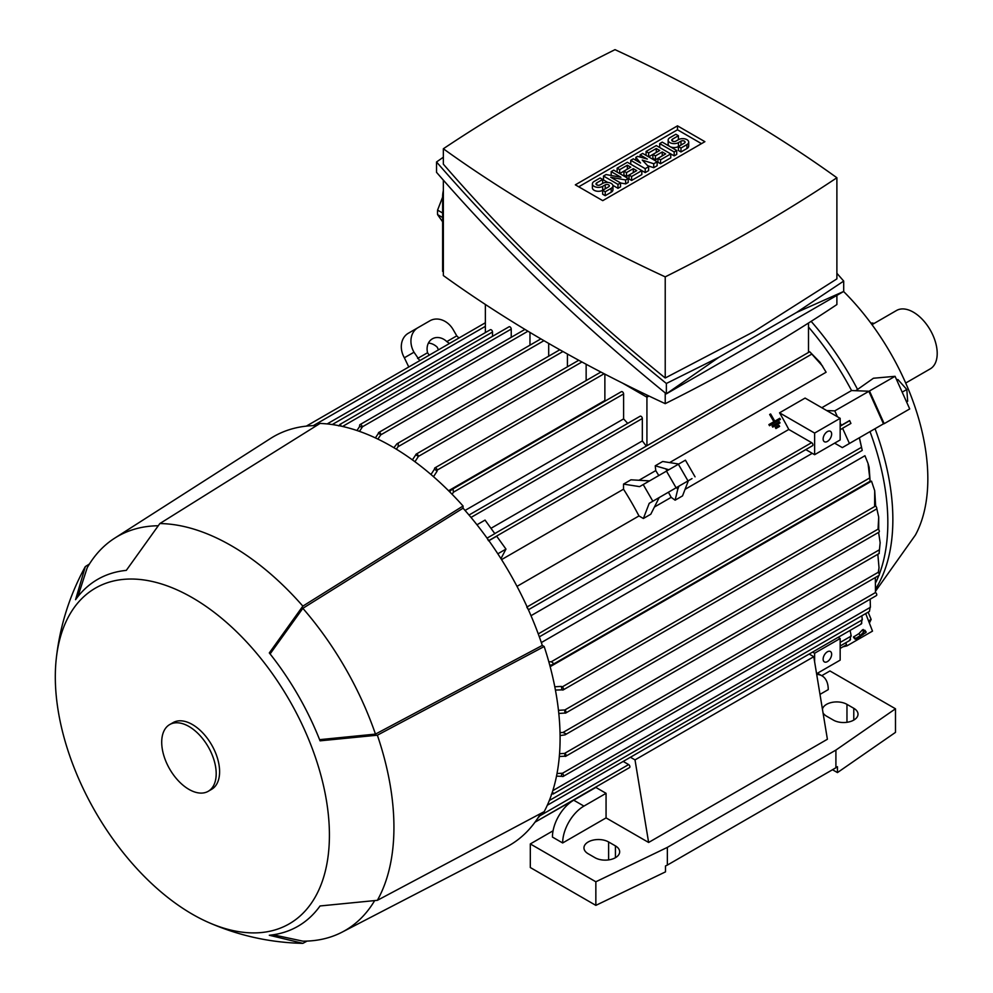 <?xml version="1.0" encoding="UTF-8"?>
<svg xmlns="http://www.w3.org/2000/svg" width="993" height="993" viewBox="0 0 993 993"><rect width="100%" height="100%" fill="white"/><g stroke="black" fill="none" stroke-linecap="round" stroke-linejoin="round"><path stroke-width="1.49" d="M905.703 383.037L930.218 368.887A33.712 19.463 -120 0 0 935.394 341.877A33.712 19.463 -120 0 0 913.374 312.174A33.712 19.463 -120 0 0 896.518 310.499L872.003 324.661M870.923 323.197A9.632 5.561 -60 0 1 873.914 323.495L873.964 323.519M875.392 591.431L915.459 534.966A180.577 104.253 -120 0 0 927.834 478.775A180.577 104.253 -120 0 0 843.603 291.508M875.814 588.564A205.737 118.788 -120 0 0 892.856 519.525A205.737 118.788 -120 0 0 875.044 428.703M855.767 390.708L873.43 378.246L895.065 376.31L834.778 410.879L837.409 416.737M857.654 389.628A205.737 118.788 -120 0 0 811.144 321.36M808.501 323.035L808.501 352.453M772.12 425.985L772.715 427.127L780.026 422.906L779.381 421.802L772.12 425.985A205.861 118.85 60 0 1 772.715 427.127L779.989 422.931M773.882 421.715L768.88 424.594A205.861 118.85 60 0 1 769.525 425.712L780.411 419.418L769.525 425.712L768.88 424.594L773.882 421.702L773.237 420.598A205.861 118.85 60 0 1 773.882 421.715M769.712 414.478L769.649 414.515A205.861 118.85 60 0 1 773.237 420.598L769.712 414.478L770.618 413.957L774.788 421.181A205.861 118.85 -120 0 0 774.143 420.076M779.778 418.301L774.788 421.181L779.778 418.301L780.424 419.418M775.347 427.387L775.98 428.504L779.617 426.407L778.971 425.289L775.285 427.424A205.861 118.85 60 0 1 775.905 428.542L779.53 426.456M646.282 446.105A205.861 118.85 -120 0 0 642.334 440.929L490.976 528.313M822.638 366.194L809.717 351.745L820.032 362.308L826.114 372.226L669.605 462.589M685.058 489.35L788.79 429.46L811.641 442.655A1.8 1.043 60 0 1 812.919 444.864A1.8 1.043 60 0 1 812.547 445.696L528.4 609.752M779.542 412.815L814.62 433.072L814.62 454.695L840.165 439.949L840.165 418.326L805.087 398.081L779.542 412.815A205.861 118.85 60 0 1 788.79 429.46M821.807 407.726L851.56 390.547L868.056 391.192M808.501 327.032A205.861 118.85 60 0 1 851.56 390.547M646.927 395.053L646.927 397.188L648.963 396.021M646.927 445.733L646.927 397.188L622.561 383.124M443.35 271.797L442.63 271.374L442.63 196.676A24.08 13.902 120 0 1 443.35 190.594M836.888 295.38L836.888 304.553A1666.515 962.155 180 0 1 754.183 355.904A1666.515 962.155 180 0 1 665.223 403.654A1430.168 825.704 180 0 1 443.35 275.558L443.35 180.143M665.223 392.905L665.223 403.654M796.547 312.472L843.702 291.445L666.365 393.836C581.439 324.798 504.829 250.968 436.535 172.335L436.535 161.971C504.829 240.604 581.439 314.433 666.365 383.472L718.92 357.281L796.547 312.472L843.702 281.081L836.888 273.274M443.35 157.217L436.535 161.971M443.35 148.764L443.35 164.168C509.21 240.12 583.164 311.392 665.223 377.998L754.183 331.451L836.888 278.884L836.888 177.747A1430.168 825.704 0 0 0 615.015 49.65A1666.515 962.155 0 0 0 526.054 97.401A1666.515 962.155 0 0 0 443.35 148.764A1430.168 825.704 0 0 0 665.223 276.861A1666.515 962.155 0 0 0 754.183 229.11A1666.515 962.155 0 0 0 836.888 177.747M665.223 276.861L665.223 377.998M575.332 184.835L677.487 125.85L704.893 141.676L602.751 200.648L575.332 184.835M628.197 178.492L625.652 179.969L610.745 177.263L620.538 182.911L617.981 184.388L603.508 176.034L606.065 174.557L620.96 177.263L611.179 171.603L613.724 170.138L628.197 178.492L628.197 182.427L625.652 183.891L620.538 182.973M620.538 182.911L620.538 186.845L617.981 188.322L612.88 185.368M607.766 182.427L603.508 179.969L603.508 176.034M657.143 161.785L653.742 163.746L642.248 160.059L648.628 166.7L645.227 168.661L630.754 160.307L633.311 158.83L640.547 163.013L635.855 157.353L637.568 156.373L647.349 159.079L640.113 154.896L642.67 153.418L657.143 161.785L657.143 165.707L653.742 167.68L647.721 165.744M648.628 166.7L648.628 170.622L645.227 172.596L641.826 170.622L631.61 176.518L629.053 175.053L626.496 176.518L623.939 175.053L623.939 171.119L619.682 173.576L619.682 169.642L617.137 168.165L617.137 172.099M676.717 150.477L674.173 151.954L659.7 143.6L662.244 142.123L676.717 150.477L676.717 154.411L674.173 155.876L670.759 153.915L660.544 159.811L657.999 158.334L655.442 159.811L652.885 158.334L652.885 154.411L648.628 156.869L648.628 152.934L646.071 151.457L646.071 155.392M678.418 146.542L680.975 148.019L686.933 144.581A6.02 3.475 0 0 0 688.695 142.123L688.695 146.058A6.02 3.475 180 0 1 686.933 148.516L680.975 151.954L678.418 150.477L678.418 146.542A6.02 3.475 180 0 1 669.927 146.554A6.02 3.475 180 0 1 668.152 144.084L668.152 140.15A6.02 3.475 0 0 0 671.864 143.364A6.02 3.475 0 0 0 678.418 142.607L678.418 146.542L684.388 143.104A2.408 1.39 0 0 0 685.083 142.123A2.408 1.39 0 0 0 683.606 140.832A2.408 1.39 0 0 0 680.975 141.143L678.418 142.607M646.071 151.457L656.286 145.561L670.759 153.915L670.759 157.85L660.544 163.746L657.999 162.269L657.999 158.334L665.658 153.915L662.244 151.954L655.442 155.876L652.885 154.411L659.7 150.477L656.286 148.516L648.628 152.934M617.137 168.165L627.353 162.269L641.826 170.622L641.826 174.557L631.61 180.453L629.053 178.976L629.053 175.053L636.712 170.622L633.311 168.661L626.496 172.596L623.939 171.119L630.754 167.184L627.353 165.223L619.682 169.642M602.664 190.284L605.221 191.761L611.179 188.322A6.02 3.475 0 0 0 612.942 185.865L612.942 189.787A6.02 3.475 180 0 1 611.179 192.245L605.221 195.695L602.664 194.218L602.664 190.284A6.02 3.475 180 0 1 596.098 191.041A6.02 3.475 180 0 1 592.387 187.826L592.387 183.891A6.02 3.475 0 0 0 596.098 187.106A6.02 3.475 0 0 0 602.664 186.349L602.664 190.284L608.622 186.845A2.408 1.39 0 0 0 609.33 185.865A2.408 1.39 0 0 0 607.84 184.574A2.408 1.39 0 0 0 605.221 184.884L602.664 186.349M578.745 186.796L677.487 129.785L701.492 143.65M612.942 185.865A6.02 3.475 0 0 0 609.218 182.65A6.02 3.475 0 0 0 602.664 183.407L600.107 184.884A2.408 1.39 0 0 1 597.488 185.182A2.408 1.39 0 0 1 595.999 183.891A2.408 1.39 0 0 1 596.706 182.911L602.664 179.472L600.107 177.995L594.149 181.434A6.02 3.475 0 0 0 592.387 183.891M605.221 191.761L605.221 195.695M602.664 179.472L602.664 183.407M627.353 165.223L627.353 169.145M626.496 172.596L626.496 176.518M633.311 168.661L633.311 172.596M631.61 176.518L631.61 180.453M656.286 148.516L656.286 152.438M655.442 155.876L655.442 159.811M662.244 151.954L662.244 155.876M660.544 159.811L660.544 163.746M688.695 142.123A6.02 3.475 0 0 0 684.984 138.908A6.02 3.475 0 0 0 678.418 139.665L675.873 141.143A2.408 1.39 0 0 1 673.242 141.44A2.408 1.39 0 0 1 671.764 140.15A2.408 1.39 0 0 1 672.46 139.169L678.418 135.731L675.873 134.254L669.915 137.692A6.02 3.475 0 0 0 668.152 140.15M680.975 148.019L680.975 151.954M678.418 135.731L678.418 139.665M674.173 151.954L674.173 155.876M659.7 143.6L659.7 147.523M640.113 154.896L640.113 157.08M635.855 157.353L635.855 160.307M630.754 160.307L630.754 164.242M645.227 168.661L645.227 172.596M653.742 163.746L653.742 167.68M611.179 171.603L611.179 175.488M617.981 184.388L617.981 188.322M625.652 179.969L625.652 183.891M677.487 125.85L677.487 129.785M718.92 357.281L666.365 393.836L666.365 383.472M843.702 291.445L843.702 281.081M442.63 213.023L437.578 210.106L442.63 197.098M442.63 221.811L437.578 214.625A45.752 26.414 -60 0 1 437.578 210.106M437.578 214.625L442.63 217.541M840.165 418.326L814.62 433.072M831.65 434.053A6.02 3.475 -60 0 1 829.018 440.11A6.02 3.475 -60 0 1 824.389 441.724A6.02 3.475 -60 0 1 823.135 438.968A6.02 3.475 -60 0 1 825.766 432.911A6.02 3.475 -60 0 1 830.396 431.297A6.02 3.475 -60 0 1 831.65 434.053M487.203 538.33L488.494 540.763M485.366 304.454L485.366 332.593M492.516 336.329L492.516 332.022A1.8 1.043 -120 0 0 491.237 329.813A1.8 1.043 -120 0 0 490.331 329.726L327.169 423.924M511.234 337.31L511.234 329.08A1.8 1.043 -120 0 0 509.968 326.858A1.8 1.043 -120 0 0 509.061 326.771L339.78 424.507L340.736 424.57L340.81 426.071M338.514 425.848L340.736 424.57M359.627 425.451A1.8 1.043 60 0 1 360 424.619A1.8 1.043 60 0 1 360.906 424.719A1.8 1.043 60 0 1 362.184 426.928L362.184 427.263A236.917 136.786 -120 0 0 359.627 426.469L359.627 425.451M529.964 345.179L529.964 332.419M378.358 433.32A1.8 1.043 60 0 1 378.73 432.489A1.8 1.043 60 0 1 379.636 432.576A1.8 1.043 60 0 1 380.902 434.562A236.917 136.786 -120 0 0 378.358 433.42L378.358 433.32M380.902 434.562L377.899 439.092M548.695 356.189L548.695 343.429M393.873 447.694L396.977 443.772L398.367 443.586L398.007 446.751L396.393 449.208M567.425 366.802L567.425 354.029M412.405 459.871L415.831 454.72A1.8 1.043 60 0 1 416.191 454.111A1.8 1.043 60 0 1 417.085 454.198A1.8 1.043 60 0 1 418.363 456.42L418.363 456.519A236.917 136.786 -120 0 0 415.831 454.72M586.143 380.555L586.143 364.257M434.537 468.696A1.8 1.043 60 0 1 434.909 467.877A1.8 1.043 60 0 1 435.815 467.964A1.8 1.043 60 0 1 437.094 470.173L437.094 471.191A236.917 136.786 -120 0 0 434.537 469.044L434.537 468.696M605.345 400.924A205.861 118.85 -120 0 0 604.874 400.502L604.874 374.125M627.713 423.403A205.861 118.85 -120 0 0 623.604 418.897L623.604 393.948A1.8 1.043 -120 0 0 622.326 391.739A1.8 1.043 -120 0 0 621.419 391.652L451.393 489.822L453.106 489.437L453.441 492.193L452.125 494.315M642.334 440.929L642.334 418.525A1.8 1.043 -120 0 0 641.056 416.315A1.8 1.043 -120 0 0 640.15 416.216L469.006 515.032M449.581 491.746L451.393 489.822M476.963 524.776L485.056 520.096L494.824 533.651L487.054 538.132M658.793 475.548L655.752 470.595L638.946 480.289M655.752 470.595L655.243 465.791L662.679 461.497L678.753 464.029M488.904 540.701L496.686 536.208L505.971 549.092L500.944 558.649M691.997 478.614L649.223 503.314L643.377 518.507L638.971 515.95A205.861 118.85 -120 0 0 623.517 489.201L501.552 559.618M623.517 489.201L623.517 484.1L630.94 479.818L649.546 480.885M623.517 484.1L639.604 486.632L685.431 460.169L695.063 476.851M643.377 518.507L650.8 514.213L659.178 497.567L649.223 503.314M673.626 489.226L678.914 486.173L677.735 489.45L676.618 487.501M666.986 470.819L665.856 468.87L668.81 469.763M678.442 486.446L688.385 480.699L682.539 495.892L675.103 500.187L671.194 497.344L668.426 492.23M655.243 465.791L665.856 468.87M654.399 507.051L671.194 497.344M677.735 489.45L675.103 500.187M814.62 454.695L805.795 449.593M526.799 607.108L528.251 609.429M840.165 429.746L842.337 428.492A1.8 1.043 -120 0 0 842.573 428.256L850.914 423.44L849.611 420.548L841.282 425.364L840.165 424.719M417.606 358.461L427.561 352.726A14.448 11.792 -120 0 1 432.377 338.824A14.448 11.792 -120 0 1 446.813 341.604L456.768 335.857L453.156 329.602A19.264 15.727 -120 0 0 429.907 320.789L417.991 327.665A19.264 15.727 -120 0 0 413.994 352.217L419.778 360.633M408.359 333.226L417.991 327.665L408.359 333.226A19.264 15.727 60 0 0 404.362 357.778L408.768 366.988M429.224 355.171L427.561 352.726M438.472 349.834L437.193 347.165A14.448 11.792 60 0 0 428.405 343.081M446.813 341.604L449.481 343.479M456.768 335.857L458.94 338.017M356.971 430.515L359.627 426.469M362.184 427.263L359.478 431.372M375.391 437.901L378.358 433.42M418.363 456.519L414.937 461.72M430.974 474.505L434.537 469.044M437.094 471.191L433.519 476.69M604.874 400.502L448.575 490.741M623.604 418.897L465.047 510.439M505.971 549.092L497.828 553.796M517.005 586.366L638.971 515.95M531.007 615.697L812.249 453.329M840.165 422.869L841.282 425.364M826.722 410.568L834.778 410.879M850.914 423.44L849.611 420.548M843.007 646.778L846.955 645.86L846.11 643.675L846.47 644.78L840.165 648.417M623.194 761.432L628.631 764.573A1.8 1.043 60 0 1 629.897 766.782A1.8 1.043 60 0 1 629.525 767.601L534.979 822.192L590.748 790.366M542.761 812.398L537.399 818.741M542.972 812.758L540.118 814.409M821.732 675.687L829.949 670.945L895.487 708.791L835.907 750.075L667.358 847.377L595.85 881.784L530.312 843.938L553.064 830.806M595.85 881.784L595.85 905.368L530.312 867.534L530.312 843.938M595.85 905.368L665.496 871.866L665.496 865.97L667.358 865.077L667.358 847.377M667.358 865.077L835.907 767.763L835.907 750.075M835.907 767.763L837.447 766.695L837.447 772.591L895.487 732.375L895.487 708.791M608.622 841.977L615.437 845.899A14.448 8.341 180 0 1 619.657 851.808A14.448 8.341 180 0 1 610.745 859.504A14.448 8.341 180 0 1 595.006 857.704L588.191 853.769A14.448 8.341 180 0 1 583.958 847.873A14.448 8.341 180 0 1 592.883 840.165A14.448 8.341 180 0 1 608.622 841.977L608.622 859.913M837.447 772.591L832.494 769.724M822.427 709.188A14.448 8.341 180 0 1 832.109 702.361A14.448 8.341 180 0 1 846.967 704.36L853.781 708.294A14.448 8.341 180 0 1 858.014 714.19A14.448 8.341 180 0 1 849.089 721.899A14.448 8.341 180 0 1 833.35 720.086L826.536 716.164A14.448 8.341 180 0 1 823.036 712.887M816.705 674.433A30.1 17.377 -60 0 1 822.005 675.836A30.1 17.377 -60 0 1 828.249 689.614L819.995 694.38M809.196 654.052L813.776 656.696L827.392 739.251L648.628 842.461L606.065 817.897L562.659 842.958L552.443 837.062A30.1 17.377 120 0 1 573.718 800.197L583.934 806.093L606.065 793.32L606.065 817.897M562.659 842.958A30.1 17.377 -60 0 1 583.934 806.093M813.776 656.696L635.011 759.893L648.628 842.461M573.718 800.197L595.85 787.424L606.065 793.32M812.597 652.078L814.62 653.245L814.62 661.847M831.65 654.238A6.02 3.475 -60 0 1 829.018 660.295A6.02 3.475 -60 0 1 824.389 661.909A6.02 3.475 -60 0 1 823.135 659.153A6.02 3.475 -60 0 1 825.766 653.096A6.02 3.475 -60 0 1 830.396 651.482A6.02 3.475 -60 0 1 831.65 654.238M814.62 653.245L840.165 638.511L840.165 660.134L816.581 673.738M840.165 638.511L838.142 637.332M850.07 640.249L850.753 635.743M849.636 639.914L850.567 639.38M840.165 642.434L851.224 636.054L850.107 630.431M630.431 757.249L635.011 759.893M861.117 623.455L861.812 623.058M861.502 623.753L861.912 619.533M549.328 800.519L862.346 619.806L861.8 615.809M273.187 934.785L302.853 941.153A227.534 131.361 -120 0 0 342.076 932.154L506.38 847.029A235.949 136.227 -120 0 0 540.639 813.528M316.643 425.563A235.949 136.227 -120 0 0 270.518 438.484L114.629 538.206A227.534 131.361 -120 0 0 87.223 567.686L77.913 596.557M208.431 922.41C238.059 935.431 269.053 942.407 301.425 943.325A229.929 132.752 -120 0 0 302.853 943.35L269.314 935.257A200.288 115.635 -120 0 0 320.056 905.964L377.365 900.328A229.929 132.752 -120 0 0 377.365 735.192L320.056 740.828A200.288 115.635 -120 0 0 269.314 652.947L302.853 606.127L463.061 506.008A238.357 137.617 -120 0 0 391.552 446.341A238.357 137.617 -120 0 0 320.044 423.44L159.848 523.559L126.297 570.379A200.288 115.635 -120 0 0 75.567 599.673L85.324 566.581A229.929 132.752 -120 0 0 84.628 567.835C69.249 596.321 59.791 626.657 56.253 658.831A193.821 111.899 -120 0 0 192.357 914.218A193.821 111.899 -120 0 0 208.431 922.41A193.821 111.899 -120 0 0 329.179 825.667A193.821 111.899 -120 0 0 192.357 597.712A193.821 111.899 -120 0 0 56.253 658.831M463.061 506.008L463.061 508.18A235.949 136.227 -120 0 1 542.302 645.425L544.176 646.517L377.365 735.192M377.365 900.328L544.176 811.653A238.357 137.617 -120 0 0 544.176 646.517M560.027 732.648L562.981 732.474L565.886 733.753L565.029 734.857L560.089 735.59M302.853 606.127A229.929 132.752 -120 0 0 231.344 545.716A229.929 132.752 -120 0 0 159.848 523.559M208.22 791.297L211.621 789.323A38.528 22.243 -120 0 0 217.529 758.453A38.528 22.243 -120 0 0 192.357 724.505A38.528 22.243 -120 0 0 173.105 722.606L169.691 724.567A38.528 22.243 -120 0 0 163.783 755.437A38.528 22.243 -120 0 0 188.955 789.385A38.528 22.243 -120 0 0 208.22 791.297A38.528 22.243 -120 0 0 214.116 760.427A38.528 22.243 -120 0 0 188.955 726.479A38.528 22.243 -120 0 0 169.691 724.567M542.302 645.425L375.466 734.1L319.597 739.661M375.466 734.1A227.534 131.361 -120 0 0 302.853 608.324L463.061 508.18M270.096 653.928L302.853 608.324M157.999 525.756A227.534 131.361 -120 0 0 114.629 538.206M342.076 932.154A227.534 131.361 -120 0 0 374.535 900.825M880.146 542.687L879.153 552.89L880.146 542.687L878.594 532.397M85.324 566.581L89.432 564.012M307.135 941.079L302.853 943.35M548.844 661.822L551.326 661.748L553.548 663.423L552.369 664.714L549.799 665.31M868.043 463.47L869.123 467.256L870.129 481.257L868.043 463.47L864.94 455.737L541.334 642.57M561.939 689.688A236.917 136.786 -120 0 0 561.355 686.411L562.224 686.908A1.8 1.043 60 0 1 563.503 689.13A1.8 1.043 60 0 1 563.13 689.949A1.8 1.043 60 0 1 562.224 689.862L555.422 690.048M554.789 686.759L561.355 686.411M563.13 689.949L876.397 509.099A1.8 1.043 -120 0 0 876.769 508.267A1.8 1.043 -120 0 0 875.491 506.058L874.61 505.549L874.709 490.741L871.519 481.158L550.159 666.688M564.98 713.061A236.917 136.786 -120 0 0 564.694 709.958L564.781 710.007A1.8 1.043 60 0 1 566.06 712.229A1.8 1.043 60 0 1 565.687 713.048A1.8 1.043 60 0 1 564.98 713.061L558.811 713.446M558.476 710.33L564.694 709.958M565.687 713.048L878.942 532.186A1.8 1.043 -120 0 0 879.314 531.367A1.8 1.043 -120 0 0 878.048 529.157L878.706 517.08L876.757 508.441M564.694 756.157A236.917 136.786 -120 0 0 564.98 753.389A1.8 1.043 60 0 1 566.06 755.474A1.8 1.043 60 0 1 565.687 756.306A1.8 1.043 60 0 1 564.781 756.207L559.32 756.492M559.543 753.712L564.98 753.389M565.687 756.306L878.942 575.443A1.8 1.043 -120 0 0 879.314 574.612A1.8 1.043 -120 0 0 878.234 572.527L878.482 571.993M561.355 775.856A236.917 136.786 -120 0 0 561.939 773.249L562.224 773.41A1.8 1.043 60 0 1 563.503 775.62A1.8 1.043 60 0 1 563.13 776.452A1.8 1.043 60 0 1 562.224 776.365L556.514 776.129M557.023 773.535L561.939 773.249M563.13 776.452L876.397 595.589A1.8 1.043 -120 0 0 876.769 594.77A1.8 1.043 -120 0 0 875.491 592.548L875.33 577.529M552.282 792.352L553.548 793.171L553.113 794.028L869.384 611.44M553.548 793.171L551.326 794.45M869.52 611.154L870.166 607.008M879.289 574.314A205.861 118.85 60 0 0 870.005 431.607L859.404 437.727L862.234 450.425L859.33 437.776L842.325 447.595L834.629 443.151M552.828 790.639L870.402 607.294L870.178 599.176M564.533 753.414L878.296 572.253L879.028 567.735L878.445 572.713M879.028 567.735L877.824 554.268M878.706 517.08L878.718 529.765M876.025 506.492L875.727 505.785M874.709 490.741L875.677 506.169M842.573 428.256L849.425 443.486L842.325 447.595M868.825 391.217L883.472 423.837L849.425 443.486M883.472 423.837L884.167 423.676L869.52 391.056M884.167 423.676L909.712 408.93L895.065 376.31M906.559 401.917L907.664 401.271L906.808 389.479L897.908 379.537L896.617 379.785M902.178 392.148L906.808 389.479M896.791 380.17L897.908 379.537M846.955 645.86L872.499 631.126L865.685 613.562M869.371 623.083L871.134 619.446L868.143 612.147M868.54 620.935L871.134 619.446M845.8 642.744L846.11 643.675M878.83 575.506A205.861 118.85 60 0 1 875.95 582.171M855.482 639.182L863.265 634.428L855.196 638.784M865.71 632.715L854.812 638.995L860.335 635.557L863.711 631.933L861.241 635.036L865.71 632.715M864.618 631.411L863.227 629.475L862.321 629.996L858.933 633.621L853.421 637.072L854.812 638.995M853.943 636.513L855.333 638.437M858.933 633.621L860.335 635.557M862.321 629.996L863.711 631.933M866.231 632.156L864.841 630.22L864.084 630.654M856.152 639.355L860.31 636.699L855.867 638.958M443.35 197.086L442.63 196.676M605.221 184.884L605.221 188.807M611.179 188.322L611.179 192.245M596.706 182.911L596.706 184.884M680.975 141.143L680.975 145.065M686.933 144.581L686.933 148.516M672.46 139.169L672.46 141.143M811.331 354.377L488.817 540.577M485.366 326.325L313.354 425.625M511.234 329.08L342.56 426.456M527.953 331.215L362.184 426.928M543.941 340.673L380.654 434.934M562.932 351.522L398.007 446.738M581.923 361.986L418.363 456.42M604.129 373.74L437.094 470.173M623.604 393.948L453.441 492.193M642.334 418.525L471.017 517.427M676.096 487.799L666.464 471.116M688.012 480.922L678.38 464.24M652.835 501.229L643.216 484.547M811.641 442.655L527.122 606.922M849.636 420.722L840.165 426.196M413.994 352.217L404.362 357.778M492.516 332.022L332.258 424.545M628.631 764.573L540.428 815.489M615.437 857.704L615.437 845.899M846.967 722.296L846.967 704.36M853.781 720.086L853.781 708.294M879.5 549.737L562.981 732.474M869.359 478.142L551.326 661.748M875.491 506.058L562.224 686.908M878.048 529.157L564.781 710.007M875.491 592.548L562.224 773.41M861.117 447.52L538.256 633.906M485.366 322.762L306.316 426.134M524.949 329.403L360 424.619M540.875 338.874L378.73 432.489M559.804 349.772L396.977 443.772M578.745 360.26L416.191 454.111M600.889 372.052L434.909 467.877M809.717 351.745L494.775 533.576M817.475 673.229L822.005 675.836M849.946 640.348L840.165 645.996M861.341 623.939L547.317 805.236M879.264 553.436L565.029 734.857M870.129 481.257L552.369 664.714M862.234 450.425L539.336 636.848"/></g></svg>
